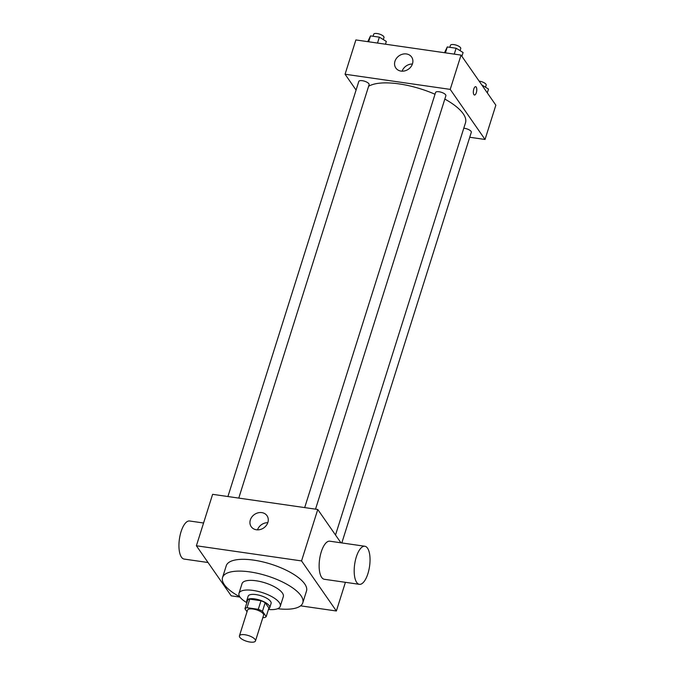 <?xml version="1.0" encoding="UTF-8"?>
<svg xmlns="http://www.w3.org/2000/svg" width="675" height="675" viewBox="0 0 675 675"><rect width="100%" height="100%" fill="white"/><g stroke="black" fill="none" stroke-linecap="round" stroke-linejoin="round"><path stroke-width="1.01" d="M255.125 639.503A8.412 2.995 17.5 0 1 255.488 640.929A8.412 2.995 17.5 0 1 246.561 641.25A8.412 2.995 17.5 0 1 239.431 635.867A8.412 2.995 17.5 0 1 246.62 635.065A8.412 2.995 17.5 0 1 255.125 639.503M239.431 635.867L247.539 610.141A8.412 2.995 17.5 0 1 254.728 609.348A8.412 2.995 17.5 0 1 263.233 613.778A8.412 2.995 17.5 0 1 263.596 615.203L255.488 640.929M244.941 608.74L247.649 600.159A11.424 4.067 17.5 0 1 249.75 599.122L260.989 600.742L258.289 609.314L247.05 607.694A11.424 4.067 17.5 0 0 244.941 608.74L247.033 611.744M262.879 617.482L264.085 617.659A11.424 4.067 17.5 0 0 266.195 616.612L262.465 611.263A11.424 4.067 17.5 0 0 258.289 609.314M266.195 616.612L268.895 608.04L265.174 602.691L262.465 611.263M260.989 600.742A11.424 4.067 17.5 0 1 265.174 602.691M268.633 608.884A12.023 4.278 -162.5 0 0 269.738 607.719A12.023 4.278 -162.5 0 0 259.554 600.024A12.023 4.278 -162.5 0 0 246.805 600.488A12.023 4.278 -162.5 0 0 247.042 602.075M246.805 600.488L248.155 596.202A12.023 4.278 17.5 0 1 258.424 595.055A12.023 4.278 17.5 0 1 270.574 601.391A12.023 4.278 17.5 0 1 271.088 603.433L269.738 607.719M249.75 599.122L247.05 607.694M268.439 609.474A21.642 7.695 -162.5 0 0 280.26 606.327A21.642 7.695 -162.5 0 0 261.934 592.473A21.642 7.695 -162.5 0 0 238.984 593.308A21.642 7.695 -162.5 0 0 246.856 602.665M280.26 606.327L283.306 596.675A21.642 7.695 -162.5 0 0 264.98 582.829A21.642 7.695 -162.5 0 0 242.021 583.664L238.984 593.308M277.611 608.715A42.069 14.96 -162.5 0 0 302.788 602.817A42.069 14.96 -162.5 0 0 267.165 575.902A42.069 14.96 -162.5 0 0 222.539 577.522A42.069 14.96 -162.5 0 0 239.785 596.793M222.539 577.522L226.26 565.734A42.069 14.96 17.5 0 1 262.187 561.735A42.069 14.96 17.5 0 1 304.703 583.909A42.069 14.96 17.5 0 1 306.501 591.03L302.788 602.817M300.577 605.838L336.369 610.993L301.548 560.925L196.391 545.771L231.213 595.839L240.005 597.105M345.406 582.322L336.369 610.993M340.934 542.801L317.765 509.482L212.617 494.328L196.391 545.771M359.37 584.331L324.321 579.277A19.238 7.518 -81.8 0 1 319.621 559.17A19.238 7.518 -81.8 0 1 329.805 541.198L364.863 546.252A19.238 7.518 98.2 0 0 354.67 564.216A19.238 7.518 98.2 0 0 359.37 584.331A19.238 7.518 98.2 0 0 367.917 573.64A19.238 7.518 98.2 0 0 364.863 546.252M317.765 509.482L301.548 560.925M250.341 519.936A9.619 8.168 145.2 0 1 258.036 512.84A9.619 8.168 145.2 0 1 267.005 515.7A9.619 8.168 145.2 0 1 263.765 527.901A9.619 8.168 145.2 0 1 251.21 526.686A9.619 8.168 145.2 0 1 250.341 519.936M267.789 522.695A9.619 8.168 -34.8 0 0 257.496 529.858M208.043 562.52L184.123 559.069A19.238 7.518 -81.8 0 1 181.06 531.689A19.238 7.518 -81.8 0 1 189.607 520.99L203.572 523.007M368.601 86.307A52.903 18.816 17.5 0 1 435.012 94.255M444.825 99.073A52.903 18.816 17.5 0 1 463.244 113.797A52.903 18.816 17.5 0 1 465.505 122.757L335.517 535.013M315.529 509.161L445.88 95.732A5.408 1.924 -162.5 0 0 441.298 92.272A5.408 1.924 -162.5 0 0 435.569 92.483L304.687 507.6M463.776 128.233A5.408 1.924 17.5 0 1 471.066 131.372A5.408 1.924 17.5 0 1 471.302 132.283L341.82 542.928M227.922 496.53L358.805 81.413A5.408 1.924 17.5 0 1 363.428 80.907A5.408 1.924 17.5 0 1 368.887 83.751A5.408 1.924 17.5 0 1 369.115 84.67L238.764 498.099M469.733 137.261L485.038 139.463L450.217 89.387L345.068 74.233L356.079 90.07M345.068 74.233L355.877 39.943L461.033 55.097L495.855 105.173L485.038 139.463M461.033 55.097L450.217 89.387M412.484 63.787A9.619 8.168 145.2 0 1 404.798 70.875A9.619 8.168 145.2 0 1 395.828 68.015A9.619 8.168 145.2 0 1 399.06 55.822A9.619 8.168 145.2 0 1 411.623 57.029A9.619 8.168 145.2 0 1 412.484 63.787M475.664 86.687A4.21 1.645 -81.8 0 1 476.238 87.1A4.21 1.645 -81.8 0 1 476.542 91.901A4.21 1.645 -81.8 0 1 474.466 95.015A4.21 1.645 -81.8 0 1 473.437 90.619A4.21 1.645 -81.8 0 1 475.664 86.687A4.21 1.645 -81.8 0 1 476.246 87.1A4.21 1.645 -81.8 0 1 476.533 91.901A4.21 1.645 -81.8 0 1 474.458 95.015M402.114 71.187A9.619 8.168 145.2 0 1 412.408 64.024M461.886 56.329L463.092 52.515L456.131 48.229L447.272 46.946L444.521 52.717M456.131 48.229L454.267 54.127M447.272 46.946L445.416 52.844M449.812 47.317L450.436 45.326A5.408 1.924 17.5 0 1 455.051 44.812A5.408 1.924 17.5 0 1 460.519 47.663A5.408 1.924 17.5 0 1 460.747 48.575L460.088 50.667M385.467 44.204L386.336 41.453L379.367 37.159L370.516 35.885L367.757 41.656M379.367 37.159L377.511 43.057M370.516 35.885L368.651 41.783M373.047 36.248L373.68 34.265A5.408 1.924 17.5 0 1 378.295 33.75A5.408 1.924 17.5 0 1 383.754 36.602A5.408 1.924 17.5 0 1 383.991 37.513L383.332 39.597M487.308 92.888L488.514 89.066L481.764 84.915M479.132 81.127A5.408 1.924 17.5 0 1 485.932 84.215A5.408 1.924 17.5 0 1 486.169 85.134L485.511 87.218"/></g></svg>
